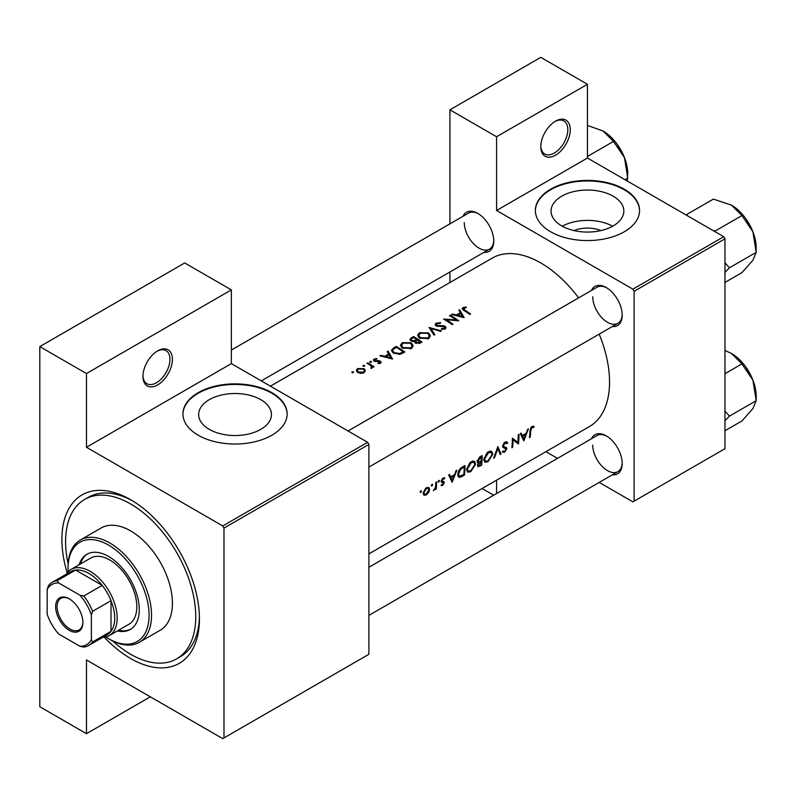<?xml version="1.0" encoding="UTF-8"?>
<svg xmlns="http://www.w3.org/2000/svg" width="796" height="796" viewBox="0 0 796 796"><rect width="100%" height="100%" fill="white"/><g stroke="black" fill="none" stroke-linecap="round" stroke-linejoin="round"><path stroke-width="1.19" d="M540.792 146.683A20.835 12.03 -60 0 1 555.528 121.161A20.835 12.03 -60 0 1 570.264 129.668A20.835 12.03 -60 0 1 555.528 155.19A20.835 12.03 -60 0 1 540.792 146.683M540.802 145.947A19.104 11.025 120 0 0 544.753 154.006A19.104 11.025 120 0 0 559.469 148.892A19.104 11.025 120 0 0 567.807 129.668A19.104 11.025 120 0 0 563.847 120.922A19.104 11.025 120 0 0 554.902 121.539M142.942 376.379A20.835 12.03 -60 0 1 157.678 350.857A20.835 12.03 -60 0 1 172.414 359.364A20.835 12.03 -60 0 1 157.678 384.886A20.835 12.03 -60 0 1 142.942 376.379M142.962 375.642A19.104 11.025 120 0 0 146.902 383.702A19.104 11.025 120 0 0 161.618 378.588A19.104 11.025 120 0 0 169.956 359.364A19.104 11.025 120 0 0 166.006 350.618A19.104 11.025 120 0 0 157.051 351.235M574.006 230.581A23.064 13.313 180 0 1 600.9 230.581M613.189 225.915A36.397 21.014 0 0 0 623.845 211.049A36.397 21.014 0 0 0 601.378 191.637A36.397 21.014 0 0 0 561.717 196.194A36.397 21.014 0 0 0 551.051 211.049A36.397 21.014 0 0 0 573.518 230.472A36.397 21.014 0 0 0 613.189 225.915M612.641 226.223A36.397 21.014 0 0 0 562.265 226.223M624.293 231.755A52.098 30.079 0 0 0 639.546 210.482A52.098 30.079 0 0 0 607.388 182.702A52.098 30.079 0 0 0 550.613 189.219A52.098 30.079 0 0 0 535.36 210.482A52.098 30.079 0 0 0 567.518 238.273A52.098 30.079 0 0 0 624.293 231.755M639.546 210.771A52.098 30.079 0 0 0 607.159 183.209A52.098 30.079 0 0 0 550.613 189.786A52.098 30.079 0 0 0 535.36 210.771M260.78 429.372A36.397 21.014 0 0 0 271.436 414.517A36.397 21.014 0 0 0 248.969 395.105A36.397 21.014 0 0 0 209.298 399.662A36.397 21.014 0 0 0 198.642 414.517A36.397 21.014 0 0 0 221.109 433.929A36.397 21.014 0 0 0 260.78 429.372M271.874 435.213A52.098 30.079 0 0 0 287.137 413.95A52.098 30.079 0 0 0 254.979 386.16A52.098 30.079 0 0 0 198.204 392.687A52.098 30.079 0 0 0 182.941 413.95A52.098 30.079 0 0 0 215.099 441.74A52.098 30.079 0 0 0 271.874 435.213M287.137 414.238A52.098 30.079 0 0 0 254.75 386.677A52.098 30.079 0 0 0 198.204 393.254A52.098 30.079 0 0 0 182.941 414.238M591.478 438.755A22.577 13.034 60 0 1 606.244 435.86A22.577 13.034 60 0 1 622.203 463.511A22.577 13.034 60 0 1 612.313 474.844M606.86 436.238A20.835 12.03 -120 0 0 597.05 435.531L368.886 567.269M591.478 290.44A22.577 13.034 60 0 1 606.244 287.545A22.577 13.034 60 0 1 622.203 315.196A22.577 13.034 60 0 1 612.313 326.529M606.86 287.923A20.835 12.03 -120 0 0 597.05 287.227L348.041 430.984M463.033 216.283A22.577 13.034 60 0 1 477.799 213.398A22.577 13.034 60 0 1 493.759 241.039A22.577 13.034 60 0 1 483.878 252.382M478.426 213.766A20.835 12.03 -120 0 0 468.605 213.069L231.357 350.051M67.153 572.881A97.241 56.148 60 0 1 61.899 539.429A97.241 56.148 60 0 1 130.663 499.729A97.241 56.148 60 0 1 199.428 618.83A97.241 56.148 60 0 1 104.326 637.268M132.534 500.843A92.037 53.133 -120 0 0 88.336 497.301L84.645 499.43A92.037 53.133 -120 0 0 68.138 563.867M368.886 553.887L589.418 426.566A97.241 56.148 -120 0 0 609.557 382.05A97.241 56.148 -120 0 0 599.179 334.121M534.076 426.517L532.992 426.248L531.022 427.392L529.947 431.173A97.241 56.148 60 0 1 529.459 437.591L530.236 437.153A97.241 56.148 -120 0 0 530.713 430.825L531.957 427.611L533.609 427.532L534.076 426.517M523.838 440.835L528.454 428.875L527.619 429.352L526.255 433.263L522.355 435.512L521.141 433.094L520.305 433.581L523.659 440.735M518.445 443.959A97.241 56.148 -120 0 0 518.982 434.347L518.206 434.785A97.241 56.148 60 0 1 517.878 442.387L512.365 438.158A97.241 56.148 60 0 1 511.828 447.77L512.604 447.332A97.241 56.148 -120 0 0 513.112 439.81L517.549 443.442M502.385 451.969L504.505 452.228L506.853 448.815L506.485 447.65L503.689 446.516L503.41 445.74L505.122 443.103L506.982 443.651L507.719 442.735L506.176 441.73L504.067 442.954L502.634 446.168L503.43 447.73L505.609 448.407L506.077 449.302L504.694 451.223L503.142 450.984L502.385 451.969L502.823 452.357M506.943 441.909L506.176 441.73M504.933 442.208L506.982 443.651M502.654 445.969L504.007 446.755L502.654 445.919M505.669 448.447L502.684 446.715L506.077 449.302M501.032 454.009L497.818 446.556L493.649 458.267L494.475 457.79L497.848 448.616L500.206 454.486L501.032 454.009L499.759 453.272M492.843 454.198L491.659 451.372L489.908 451.123L486.993 452.805L483.799 459.461L484.814 462.247L487.938 461.789L492.843 454.198L492.018 453.72M481.63 465.202A97.241 56.148 -120 0 0 482.177 455.591L479.849 456.934L477.063 461.312L478.605 462.824L477.461 465.431L477.908 466.715L481.63 465.202L480.854 464.755M477.62 462.755L478.605 462.824L477.112 461.969M475.65 464.128L474.466 461.302L472.715 461.053L469.809 462.735L466.615 469.391L467.63 472.167L470.754 471.71L475.65 464.128L474.824 463.65M464.446 475.132A97.241 56.148 -120 0 0 464.983 465.521L462.317 467.053C459.59 468.695 458.088 471.123 457.8 474.356L458.725 477.222L460.018 477.371L464.446 475.132L463.67 474.685M452.208 482.197L456.824 470.227L455.989 470.715L454.625 474.615L450.725 476.864L449.511 474.446L448.675 474.933L452.029 482.087M441.074 485.421L442.596 485.48L444.317 482.734L444.098 481.819L441.929 480.734L443.054 478.933L444.287 478.973L444.815 478.008L442.357 478.585L441.163 481.212L441.422 482.147L443.551 483.212L441.233 485.52M444.457 477.809L443.73 477.789M443.651 481.56L442.188 481.331M442.666 484.625L441.8 484.635M441.422 482.147L443.372 482.704M438.815 480.495L439.521 480.913L438.427 480.844L438.089 481.739L438.795 482.147L439.193 480.406M438.089 481.739L438.795 482.147L438.089 481.739M436.268 489.023A97.241 56.148 -120 0 0 436.556 481.928L435.78 482.376A97.241 56.148 60 0 1 435.75 484.794L435.512 487.311L433.303 490.625L435.571 488.445A97.241 56.148 60 0 1 435.492 489.46L436.268 489.023L435.561 488.615M431.979 484.446L432.696 484.854L431.591 484.794L431.263 485.679L431.969 486.087L432.357 484.346M431.263 485.679L431.969 486.087L431.263 485.679M423.87 495.202L426.168 494.963L428.646 492.435L429.651 489.44L428.736 487.351L425.561 488.276L423.144 493.192L423.989 495.271M420.845 490.873L421.562 491.281L420.467 491.222L420.129 492.107L420.835 492.515L421.233 490.774M420.129 492.107L420.835 492.515L420.129 492.107M578.612 297.873A97.241 56.148 -120 0 0 492.167 258.133L270.411 386.16M466.088 306.977L463.023 307.594L462.148 308.719L464.028 310.559A97.241 56.148 60 0 1 469.829 314.46L470.605 314.022A97.241 56.148 -120 0 0 464.884 310.161L463.859 308.132L466.287 307.634L466.088 306.977L466.088 307.654M463.401 310.151L463.859 308.132M458.854 310.251L460.297 312.669L456.406 314.918L452.377 313.992L451.541 314.48L464.207 317.704L459.69 309.773L458.854 310.251M444.496 326.838L444.327 328.33L441.551 328.529L441.382 329.295L445.123 329.017L446.068 327.683L445.233 326.37L443.442 325.753L436.795 325.474L437.024 323.624L440.347 323.395L440.636 322.708L436.138 323.116L435.094 324.549L436.009 325.912L444.496 326.838L444.924 329.116M436.795 326.26L436.238 324.659L436.238 326.032M441.402 330.877L429.054 327.454L434.019 335.146L434.845 334.668L430.935 328.499L440.576 331.355L441.402 330.877M411.273 342.787L402.269 342.668L400.388 345.275L402.279 348.041L411.373 348.499L413.214 345.762L411.273 342.787L411.273 343.862M404.816 352.001A97.241 56.148 -120 0 0 396.219 346.419L393.552 347.952L391.393 350.389L393.353 353.056L400.04 354.349L404.816 352.001M376.797 358.489L374.15 359.036L373.364 360.09L374.12 361.165L379.722 361.643L379.752 362.678L378.01 362.867L378.02 363.523L380.528 363.195L381.194 362.27L379.214 360.717L374.856 360.697L374.956 359.454L376.866 359.135L376.797 358.489L376.797 359.125M374.856 361.483L374.956 359.454M379.722 361.643L379.752 363.474M371.374 361.464L369.941 361.464L369.941 362.289L371.374 362.299L371.374 361.464M369.941 361.464L369.941 362.289L369.941 361.464M374.07 366.787A97.241 56.148 -120 0 0 367.792 362.827L367.016 363.275A97.241 56.148 60 0 1 369.125 364.528L371.145 365.971L370.986 368.439L371.871 368.19L372.369 366.608A97.241 56.148 60 0 1 373.294 367.235L374.07 366.787M371.642 366.926L371.254 368.399M353.404 371.832L351.971 371.832L351.971 372.667L353.404 372.677L353.404 371.832M351.971 371.832L351.971 372.667L351.971 371.832M364.08 368.657L357.593 368.588L356.22 370.419L357.573 372.409L360.668 373.364L364.09 372.687L365.444 370.598L364.08 368.657L364.08 369.822M364.538 365.414L363.105 365.404L363.105 366.24L364.538 366.25L364.538 365.414M363.105 365.404L363.105 366.24L363.105 365.404M387.224 351.613L388.667 354.021L384.776 356.27L380.747 355.344L379.911 355.832L392.587 359.066L388.06 351.126L387.224 351.613M414.636 342.19L414.636 341.315L415.472 343.116L420.328 343.046L422.009 342.071A97.241 56.148 -120 0 0 413.413 336.489L409.791 339.454L410.776 340.877L414.547 341.763M428.467 332.867L419.452 332.748L417.582 335.355L419.472 338.111L428.566 338.579L430.407 335.832L428.467 332.867L428.467 333.932M458.814 320.828A97.241 56.148 -120 0 0 450.218 315.236L449.441 315.684A97.241 56.148 60 0 1 456.198 319.962L443.601 319.057A97.241 56.148 60 0 1 452.198 324.639L452.974 324.201A97.241 56.148 -120 0 0 446.208 319.694L458.814 320.828M599.199 482.416L632.88 501.858L724.977 448.695L724.977 238.84L634.113 291.306L632.88 289.177L496.585 210.482L587.448 158.026L587.448 84.296L540.792 57.352L449.929 109.818L449.929 223.855M632.88 289.177L723.753 236.72L587.448 158.026M223.984 737.932L368.886 654.282L368.886 444.437L223.984 528.086L223.984 737.932L222.761 738.648L86.466 659.954L86.466 733.683L39.8 706.739L39.8 346.598L184.692 262.949L231.357 289.883L231.357 363.613L86.466 447.272L86.466 373.543L39.8 346.598M449.929 282.52L449.929 271.983M557.528 458.357L545.947 451.66M634.113 501.152L634.113 291.306M587.448 84.296L496.585 136.753L496.585 210.482M496.585 136.753L449.929 109.818M493.669 495.221L482.087 488.525M496.585 480.157L496.585 493.54M723.753 236.72L724.977 238.84M592.731 445.073A20.835 12.03 -120 0 0 601.826 466.048A20.835 12.03 -120 0 0 617.885 471.63A20.835 12.03 -120 0 0 622.193 462.775M464.287 222.611A20.835 12.03 -120 0 0 473.391 243.576A20.835 12.03 -120 0 0 489.45 249.168A20.835 12.03 -120 0 0 493.749 240.312M592.731 296.769A20.835 12.03 -120 0 0 601.826 317.733A20.835 12.03 -120 0 0 617.885 323.315A20.835 12.03 -120 0 0 622.193 314.47M223.984 528.086L222.761 525.957L86.466 447.272M222.761 525.957L367.652 442.307L231.357 363.613M367.652 442.307L368.886 444.437M112.624 640.919A92.037 53.133 -120 0 0 130.663 654.282A92.037 53.133 -120 0 0 176.682 658.839L180.364 656.71A92.037 53.133 -120 0 0 199.408 616.661M150.315 696.818L86.466 733.683M86.466 373.543L231.357 289.883M357.593 369.692L357.593 368.588M363.324 372.16L358.339 371.961L357.305 370.468L358.369 369.036L363.304 369.105L364.339 370.657L363.324 373.045M358.339 372.817L358.339 371.961M367.792 363.722L367.792 362.827M374.15 361.185L374.15 359.036M375.672 361.613L375.672 360.946M377.274 361.513L377.274 360.797M379.214 361.434L379.214 360.717M380.468 363.235L380.468 361.175M380.747 356.011L380.747 355.344M384.776 356.956L384.776 356.27M388.667 355.086L388.667 354.021M388.06 352.996L388.06 351.126M390.856 357.901L386.06 356.588L389.135 354.817L390.856 358.638M386.06 357.285L386.06 356.588M396.219 347.444L396.219 346.419M396.328 347.374A97.241 56.148 60 0 1 403.164 351.812L399.672 353.524L394.129 352.608L392.637 350.588L393.105 349.494L396.328 347.374M403.164 352.956L403.164 351.812M399.672 354.429L399.672 353.524M394.129 353.504L394.129 352.608M402.269 343.852L402.269 342.668M410.447 347.892L403.055 347.593L401.542 345.394L403.174 343.166L410.507 343.235L412.03 345.554L410.447 348.947M403.055 348.479L403.055 347.593M413.413 337.514L413.413 336.489M411.084 339.156L411.084 337.832M420.348 341.892L416.218 342.668L415.661 341.773L417.601 340.001A97.241 56.148 60 0 1 420.348 341.892L420.348 343.026M419.303 343.544L419.303 342.499M416.218 343.514L416.218 342.668M416.716 339.434L414.497 340.589L411.552 340.429L410.975 339.554L413.522 337.454A97.241 56.148 60 0 1 416.716 339.434L416.716 340.529M414.497 341.355L414.497 340.589M411.552 341.245L411.552 340.429M419.452 333.922L419.452 332.748M427.641 337.962L420.248 337.663L418.726 335.474L420.368 333.235L427.701 333.315L429.223 335.633L427.641 339.016M420.248 338.559L420.248 337.663M430.935 330.221L430.935 328.499M436.138 325.982L436.138 323.116M437.949 326.499L437.949 325.813M443.442 326.46L443.442 325.753M445.233 328.947L445.233 326.37M441.551 329.325L441.551 328.529M444.327 329.335L444.327 328.33M450.218 316.131L450.218 315.236M446.208 320.619L446.208 319.694M456.198 320.619L456.198 319.962M452.377 314.659L452.377 313.992M456.406 315.604L456.406 314.918M460.297 313.733L460.297 312.669M459.69 311.644L459.69 309.773M462.486 316.549L457.69 315.236L460.765 313.465L462.486 317.276M457.69 315.932L457.69 315.236M463.023 309.883L463.023 307.594M529.549 436.755L530.236 437.153M531.967 426.586L533.609 427.532M531.559 426.875L532.514 427.422M531.211 427.183L531.957 427.611M449.213 475.988L450.725 476.864M452.357 480.396L451.093 477.62L454.168 475.849L452.357 480.396L450.944 479.58M449.601 476.764L451.093 477.62M453.322 475.361L454.168 475.849M441.452 484.814L442.596 485.48M442.387 478.545L443.054 478.933M441.292 480.366L441.929 480.734M441.183 480.923L444.317 482.734M428.139 492.137L428.646 492.435M425.283 494.455L426.168 494.963M428.726 488.913L429.651 489.44M426.238 494.107L424.547 494.306L423.92 492.744L426.467 488.515L428.218 488.306L428.875 489.878L426.238 494.107M423.243 492.356L423.92 492.744M425.76 488.107L426.467 488.515M457.969 476.187L460.018 477.371M464.207 466.973A97.241 56.148 60 0 1 463.779 474.615L459.322 476.147L458.576 473.909L460.755 469.212L464.207 466.973L463.332 466.476M457.889 473.511L458.576 473.909M460.048 468.804L460.755 469.212M469.869 471.202L470.754 471.71M470.824 470.774L468.207 471.132L467.381 468.944L471.282 462.645L473.958 462.347L474.874 464.575L470.824 470.774M466.705 468.555L467.381 468.944M470.456 462.168L471.282 462.645M480.963 464.695L479.918 465.302L478.237 464.964L481.222 461.66A97.241 56.148 60 0 1 480.963 464.695M478.476 465.69L477.62 464.615M479.859 461.471L480.704 461.959M480.396 461.183L481.222 461.66M479.172 461.789L477.829 460.864L481.401 457.053A97.241 56.148 60 0 1 481.281 460.675L479.172 461.789L477.073 461.113M477.172 460.486L477.829 460.864M479.441 457.193L480.296 457.69M480.525 456.546L481.401 457.053M487.062 461.282L487.938 461.789M488.008 460.854L485.391 461.212L484.575 459.023L488.465 452.715L491.152 452.426L492.067 454.645L488.008 460.854M483.898 458.625L484.575 459.023M487.65 452.247L488.465 452.715M497.281 448.287L497.848 448.616M493.958 457.501L494.475 457.79M506.017 441.75L507.719 442.735M504.356 442.656L505.122 443.103M502.754 445.362L503.41 445.74M502.644 446.387L506.853 448.815M502.903 451.302L504.505 452.228M502.863 447.163L504.525 448.128M512.355 439.382L513.112 439.81M511.918 446.934L512.604 447.332M512.365 439.004L517.878 442.387M520.843 434.636L522.355 435.512M523.987 439.044L522.723 436.268L525.798 434.497L523.987 439.044L522.564 438.228M521.231 435.412L522.723 436.268M524.952 434.009L525.798 434.497M117.35 630.93A43.412 25.064 -120 0 0 130.265 629.487A43.412 25.064 -120 0 0 136.922 594.702A43.412 25.064 -120 0 0 108.564 556.444A43.412 25.064 -120 0 0 86.854 554.295A43.412 25.064 -120 0 0 79.152 564.762M87.48 553.956A43.412 25.064 -120 0 0 80.376 564.056M105.808 636.989A57.302 33.084 -120 0 0 108.564 638.681A57.302 33.084 -120 0 0 149.081 615.288A57.302 33.084 -120 0 0 108.564 545.101A57.302 33.084 -120 0 0 68.038 568.503A57.302 33.084 -120 0 0 68.138 571.737M109.788 639.397L108.564 638.681L109.788 639.397A59.043 34.089 60 0 0 139.31 642.312L160.185 630.263A59.043 34.089 -120 0 0 169.24 582.951A59.043 34.089 -120 0 0 130.663 530.922A59.043 34.089 -120 0 0 101.142 527.997L80.267 540.056A59.043 34.089 60 0 1 109.788 542.971A59.043 34.089 60 0 1 148.364 595.01A59.043 34.089 60 0 1 139.31 642.312M176.682 658.839A92.037 53.133 -120 0 0 190.791 585.09A92.037 53.133 -120 0 0 130.663 503.987A92.037 53.133 -120 0 0 84.645 499.43M66.217 574.234A38.208 22.059 60 0 1 71.043 569.438L90.694 558.096A38.208 22.059 60 0 1 109.788 559.996A38.208 22.059 60 0 1 134.753 593.657A38.208 22.059 60 0 1 128.892 624.273L109.251 635.616A38.208 22.059 60 0 1 102.684 637.397M68.038 568.503L68.038 567.08A59.043 34.089 60 0 1 80.267 540.056M118.584 630.223A43.412 25.064 -120 0 0 130.872 629.119M713.156 230.601L715.196 231.009L741.932 215.577L752.887 231.755A34.954 20.179 -120 0 1 756.2 247.934L756.2 252.352L752.887 260.292L741.932 272.65L724.977 282.441M724.977 272.411L729.464 267.784L756.2 252.352L752.887 231.755A34.954 20.179 -120 0 0 731.484 205.129L741.932 215.577M729.464 267.784L724.977 262.78M687.376 215.716L686.659 214.542L713.395 199.1L731.484 205.129M724.977 420.726L729.464 416.099L724.977 411.094M724.977 430.745L741.932 420.965L752.887 408.607L756.2 400.667L729.464 416.099M752.887 380.07L756.2 400.667L756.2 396.249A34.954 20.179 -120 0 0 752.887 380.07A34.954 20.179 -120 0 0 731.484 353.444L741.932 363.891L752.887 380.07M724.977 373.672L741.932 363.891M724.977 350.469L731.484 353.444M587.448 156.454L613.487 141.419L624.452 157.598A34.954 20.179 -120 0 1 627.755 173.787L627.248 181M625.079 179.747L627.755 178.195L624.452 157.598A34.954 20.179 -120 0 0 603.05 130.982L613.487 141.419M587.448 125.46L603.05 130.982M55.64 606.711A19.273 11.124 60 0 1 69.272 598.841A19.273 11.124 60 0 1 82.903 622.452A19.273 11.124 60 0 1 69.272 630.323A19.273 11.124 60 0 1 55.64 606.711M69.64 599.06A18.238 10.527 -120 0 0 60.894 598.363A18.238 10.527 -120 0 0 57.113 606.711A18.238 10.527 -120 0 0 65.073 625.059A18.238 10.527 -120 0 0 79.122 629.944A18.238 10.527 -120 0 0 82.893 622.014M71.043 569.438A38.208 22.059 60 0 1 100.485 579.677A38.208 22.059 60 0 1 117.161 618.124A38.208 22.059 60 0 1 109.251 635.616M91.371 639.705L92.605 641.964A36.467 21.054 60 0 1 88.734 645.457L107.152 634.82A36.467 21.054 -120 0 0 111.022 631.337A36.467 21.054 -120 0 0 114.704 618.124A36.467 21.054 -120 0 0 111.022 600.662A36.467 21.054 -120 0 0 102.196 585.378L75.63 570.045A36.467 21.054 -120 0 0 70.685 571.657L52.267 582.284A36.467 21.054 60 0 1 57.212 580.682L58.566 582.881A34.735 20.049 -120 0 0 47.163 589.458L47.163 614.184A34.735 20.049 -120 0 0 58.566 633.924L79.978 646.282A34.735 20.049 -120 0 0 91.371 639.705L91.371 614.98A34.735 20.049 -120 0 0 79.978 595.239L58.566 582.881M79.978 595.239L83.779 596.015L102.196 585.378A36.467 21.054 -120 0 0 75.63 570.045L57.212 580.682M92.605 641.964L111.022 631.337L111.022 600.662L92.605 611.298L91.371 614.98M47.163 589.458L48.397 585.776A36.467 21.054 60 0 1 52.267 582.284M88.734 645.457A36.467 21.054 60 0 1 83.779 647.058L79.978 646.282M83.779 596.015A36.467 21.054 60 0 1 92.605 611.298M393.552 349.096L393.552 347.952M402.557 353.295L402.557 352.16M416.209 340.877L416.209 339.723M440.865 326.499L440.865 325.793M464.884 311.097L464.884 310.161M529.977 430.397L530.713 430.825M441.213 481.739L442.516 482.495M461.899 475.67L462.705 476.137M462.347 467.043L463.222 467.55M479.102 465.68L479.958 466.177M357.305 370.468L357.305 372.23M364.339 370.657L364.339 372.528M371.642 366.986L371.642 368.299M380.08 362.2L380.08 363.394M374.468 360.13L374.468 361.344M392.637 350.588L392.637 352.529M401.542 345.394L401.542 347.474M412.03 345.554L412.03 348.051M415.661 341.773L415.661 343.235M410.975 339.554L410.975 340.986M418.726 335.474L418.726 337.554M429.223 335.633L429.223 338.121M424.547 494.306L423.144 493.5M428.218 488.306L426.765 487.47M459.282 476.127L457.809 475.272M468.207 471.132L466.615 470.217M473.958 462.347L472.058 461.252M478.446 465.67L477.5 465.133M485.391 461.212L483.809 460.297M491.152 452.426L489.251 451.322M368.886 467.083L617.885 323.315M745.563 218.333L751.802 229.149M617.885 471.63L368.886 615.388M745.563 366.648L751.802 377.453M617.119 144.185L623.358 154.991M489.45 249.168L261.277 380.896"/></g></svg>

